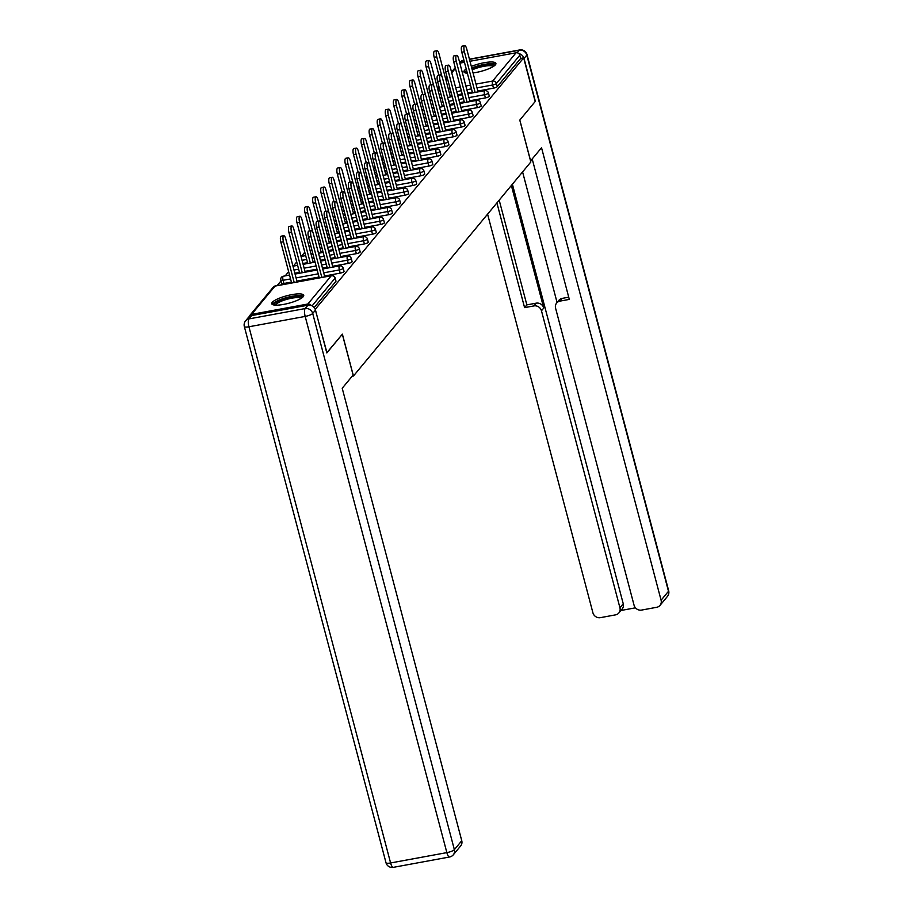 <?xml version="1.0" encoding="UTF-8"?>
<svg xmlns="http://www.w3.org/2000/svg" width="913" height="913" viewBox="0 0 913 913"><rect width="100%" height="100%" fill="white"/><g stroke="black" fill="none" stroke-linecap="round" stroke-linejoin="round"><path stroke-width="1.37" d="M466.223 68.966A16.537 3.869 -14.8 0 0 464.409 70.484A16.537 3.869 -14.8 0 0 463.93 71.853A16.537 3.869 -14.8 0 0 467.353 73.234M473.048 72.949A16.537 3.869 -14.8 0 0 495.417 64.777A16.537 3.869 -14.8 0 0 495.907 63.408A16.537 3.869 -14.8 0 0 471.325 66.398M272.222 302.374A16.537 3.869 -14.8 0 0 271.743 303.744A16.537 3.869 -14.8 0 0 286.191 303.881A16.537 3.869 -14.8 0 0 303.23 296.668A16.537 3.869 -14.8 0 0 303.721 295.298A16.537 3.869 -14.8 0 0 289.273 295.161A16.537 3.869 -14.8 0 0 272.222 302.374M431.644 99.163L430.411 100.647M423.575 108.898L422.342 110.382M415.506 118.633L414.274 120.117M407.438 128.368L406.205 129.851M399.369 138.103L398.136 139.586M391.3 147.838L390.068 149.321M383.232 157.572L381.999 159.056M375.163 167.307L373.931 168.791M367.094 177.042L365.862 178.526M359.026 186.788L357.793 188.261M350.957 196.523L349.725 198.007M342.889 206.258L341.656 207.742M334.82 215.993L333.587 217.477M326.751 225.728L325.53 227.211M318.683 235.463L317.462 236.946M310.614 245.198L309.393 246.681M304.782 252.228L301.324 256.416M296.714 261.963L293.256 266.151M288.645 271.697L285.187 275.886M280.999 280.93L277.118 285.621M469.967 61.262L516.062 52.783A3.184 2.944 39.7 0 1 519.828 55.225L520.672 58.409L523.663 57.861L535.189 101.514L519.782 120.117L530.841 161.966L353.445 376.019L352.156 376.259M311.15 305.467A3.184 2.944 -140.3 0 0 307.841 304.018L251.589 314.369A3.184 2.944 -140.3 0 0 249.34 316.56M335.881 281.387L335.037 278.191A3.184 0.742 -14.8 0 0 335.139 277.929L335.973 281.124A3.184 0.742 165.2 0 1 335.881 281.387L314.186 307.567M353.445 376.019L342.386 334.158L326.774 352.795M326.968 352.76L315.168 309.153M459.821 63.134L464.455 62.278M523.663 57.861L315.442 309.108M326.409 276.548L324.743 276.799M298.585 281.672L297.113 281.877M485.419 97.896L484.575 94.712A3.184 0.742 165.2 0 0 488.341 93.229A3.184 0.742 -14.8 0 0 488.432 92.966L489.277 96.15A3.184 0.742 165.2 0 1 489.174 96.413A3.184 0.742 165.2 0 1 485.419 97.896L469.761 100.784M464.261 101.8L459.616 102.644M454.103 103.66L449.47 104.516M443.958 105.531L442.132 105.862M433.812 107.392L431.986 107.734M520.672 58.409L497.243 86.678A3.184 0.742 165.2 0 1 493.488 88.162L477.83 91.049M472.318 92.065L467.684 92.909M462.172 93.925L457.539 94.781M452.026 95.797L450.2 96.127M441.881 97.657L440.055 97.999M471.644 101.32L469.978 101.56M443.809 106.433L442.337 106.65M469.282 117.366L468.437 114.182A3.184 0.742 165.2 0 0 472.204 112.698A3.184 0.742 -14.8 0 0 472.295 112.436L473.139 115.62A3.184 0.742 165.2 0 1 473.037 115.883A3.184 0.742 165.2 0 1 469.282 117.366L453.635 120.254M448.123 121.269L443.478 122.114M437.978 123.129L433.333 123.985M427.82 125.001L425.994 125.332M417.675 126.861L415.849 127.204M455.507 120.79L453.841 121.03M427.672 125.903L426.211 126.12M453.145 136.836L452.3 133.652A3.184 0.742 165.2 0 0 456.066 132.168A3.184 0.742 -14.8 0 0 456.158 131.906L457.002 135.09A3.184 0.742 165.2 0 1 456.911 135.352A3.184 0.742 165.2 0 1 453.145 136.836L437.498 139.723M431.986 140.739L427.352 141.583M421.84 142.599L417.195 143.455M411.683 144.471L409.869 144.802M401.537 146.331L399.711 146.673M439.37 140.26L437.704 140.499M411.535 145.372L410.074 145.589M437.007 156.317L436.174 153.122A3.184 0.742 165.2 0 0 439.929 151.638A3.184 0.742 -14.8 0 0 440.02 151.375L440.865 154.559A3.184 0.742 165.2 0 1 440.774 154.822A3.184 0.742 165.2 0 1 437.007 156.317L421.361 159.193M415.849 160.209L411.215 161.053M405.703 162.069L401.058 162.925M395.557 163.941L393.731 164.272M385.4 165.801L383.574 166.143M423.233 159.729L421.566 159.969M395.397 164.842L393.937 165.059M420.882 175.787L420.037 172.591A3.184 0.742 165.2 0 0 423.792 171.108A3.184 0.742 -14.8 0 0 423.883 170.845L424.728 174.029A3.184 0.742 165.2 0 1 424.636 174.292A3.184 0.742 165.2 0 1 420.882 175.787L405.224 178.663M399.711 179.678L395.078 180.534M389.566 181.539L384.932 182.395M379.42 183.41L377.594 183.741M369.274 185.282L367.448 185.613M407.095 179.199L405.429 179.439M379.26 184.312L377.799 184.529M404.744 195.256L403.9 192.061A3.184 0.742 165.2 0 0 407.655 190.577A3.184 0.742 -14.8 0 0 407.746 190.315L408.59 193.499A3.184 0.742 165.2 0 1 408.499 193.773A3.184 0.742 165.2 0 1 404.744 195.256L389.086 198.132M383.574 199.148L378.941 200.004M373.428 201.008L368.795 201.864M363.283 202.88L361.457 203.211M353.137 204.752L351.311 205.083M390.958 198.669L389.292 198.908M363.134 203.782L361.662 203.998M388.607 214.726L387.763 211.531A3.184 0.742 165.2 0 0 391.517 210.047A3.184 0.742 -14.8 0 0 391.609 209.785L392.453 212.969A3.184 0.742 165.2 0 1 392.362 213.243A3.184 0.742 165.2 0 1 388.607 214.726L372.949 217.602M367.437 218.618L362.803 219.474M357.291 220.478L352.658 221.334M347.145 222.35L345.319 222.681M337 224.221L335.174 224.552M374.821 218.139L373.155 218.39M346.997 223.251L345.525 223.468M372.47 234.196L371.625 231A3.184 0.742 165.2 0 0 375.38 229.517A3.184 0.742 -14.8 0 0 375.471 229.254L376.316 232.438A3.184 0.742 165.2 0 1 376.224 232.712A3.184 0.742 165.2 0 1 372.47 234.196L356.812 237.072M351.3 238.088L346.666 238.944M341.154 239.948L336.52 240.804M331.008 241.819L329.182 242.15M320.862 243.691L319.036 244.022M358.683 237.608L357.017 237.859M330.86 242.732L329.388 242.938M356.332 253.666L355.488 250.47A3.184 0.742 165.2 0 0 359.243 248.987A3.184 0.742 -14.8 0 0 359.334 248.724L360.179 251.92A3.184 0.742 165.2 0 1 360.087 252.182A3.184 0.742 165.2 0 1 356.332 253.666L340.675 256.542M335.162 257.557L330.529 258.413M325.017 259.429L320.383 260.273M314.871 261.289L313.045 261.632M307.533 262.636L302.899 263.492M342.546 257.078L340.88 257.329M314.723 262.202L313.25 262.408M283.943 283.487A3.184 0.742 165.2 0 1 281.638 283.361L280.793 280.165A3.184 0.742 -14.8 0 0 283.098 280.291L283.943 283.487L291.395 282.106M340.195 273.135L339.351 269.94A3.184 0.742 165.2 0 0 343.105 268.456A3.184 0.742 -14.8 0 0 343.208 268.194L344.041 271.389A3.184 0.742 165.2 0 1 343.95 271.652A3.184 0.742 165.2 0 1 340.195 273.135L324.537 276.011M319.025 277.027L296.908 281.101M306.654 271.937L305.182 272.142M334.478 266.813L332.811 267.064M348.264 263.401L347.419 260.205A3.184 0.742 165.2 0 0 351.174 258.721A3.184 0.742 -14.8 0 0 351.265 258.459L352.11 261.654A3.184 0.742 165.2 0 1 352.019 261.917A3.184 0.742 165.2 0 1 348.264 263.401L332.606 266.276M327.094 267.292L322.46 268.148M316.948 269.164L304.976 271.366M299.464 272.371L294.831 273.227M322.791 252.467L321.319 252.673M350.615 247.343L348.949 247.594M364.401 243.931L363.557 240.735A3.184 0.742 165.2 0 0 367.311 239.252A3.184 0.742 -14.8 0 0 367.403 238.989L368.247 242.173A3.184 0.742 165.2 0 1 368.156 242.447A3.184 0.742 165.2 0 1 364.401 243.931L348.743 246.807M343.231 247.822L338.597 248.678M333.085 249.694L328.452 250.539M322.94 251.554L321.114 251.897M312.794 253.426L310.968 253.757M338.928 232.986L337.456 233.203M366.752 227.873L365.086 228.124M380.538 224.461L379.694 221.266A3.184 0.742 165.2 0 0 383.449 219.782A3.184 0.742 -14.8 0 0 383.54 219.519L384.384 222.704A3.184 0.742 165.2 0 1 384.293 222.977A3.184 0.742 165.2 0 1 380.538 224.461L364.88 227.337M359.368 228.353L354.735 229.209M349.223 230.213L344.589 231.069M339.077 232.085L337.251 232.416M328.931 233.956L327.105 234.287M355.066 213.516L353.593 213.733M382.889 208.404L381.223 208.655L369.891 165.755A4.77 1.438 79.6 0 0 367.859 162.468A4.77 1.438 79.6 0 0 367.562 168.563L364.983 169.042A4.77 1.438 -100.4 0 1 365.28 162.948L367.859 162.468M396.676 204.991L395.831 201.796A3.184 0.742 165.2 0 0 399.586 200.312A3.184 0.742 -14.8 0 0 399.677 200.05L400.522 203.234A3.184 0.742 165.2 0 1 400.43 203.508A3.184 0.742 165.2 0 1 396.676 204.991L381.018 207.867M375.505 208.883L370.872 209.739M365.36 210.743L360.726 211.599M355.214 212.615L353.388 212.946M345.068 214.487L343.242 214.817M371.203 194.047L369.731 194.264M399.027 188.934L397.36 189.174M412.813 185.522L411.968 182.326A3.184 0.742 165.2 0 0 415.723 180.842A3.184 0.742 -14.8 0 0 415.814 180.58L416.659 183.764A3.184 0.742 165.2 0 1 416.568 184.038A3.184 0.742 165.2 0 1 412.813 185.522L397.155 188.398M391.643 189.413L387.009 190.269M381.497 191.274L376.864 192.129M371.351 193.145L369.525 193.476M361.206 195.017L359.38 195.348M387.329 174.577L385.868 174.794M415.164 169.464L413.498 169.704M428.939 166.052L428.106 162.856A3.184 0.742 165.2 0 0 431.86 161.373A3.184 0.742 -14.8 0 0 431.952 161.11L432.796 164.294A3.184 0.742 165.2 0 1 432.705 164.557A3.184 0.742 165.2 0 1 428.939 166.052L413.292 168.928M407.78 169.944L403.147 170.799M397.634 171.804L393.001 172.66M387.489 173.675L385.663 174.006M377.343 175.547L375.517 175.878M403.466 155.107L402.005 155.324M431.301 149.994L429.635 150.234M445.076 146.582L444.243 143.387A3.184 0.742 165.2 0 0 447.998 141.903A3.184 0.742 -14.8 0 0 448.089 141.641L448.934 144.825A3.184 0.742 165.2 0 1 448.842 145.087A3.184 0.742 165.2 0 1 445.076 146.582L429.43 149.458M423.917 150.474L419.284 151.318M413.772 152.334L409.127 153.19M403.626 154.206L401.8 154.537M393.469 156.066L391.643 156.408M419.603 135.638L418.143 135.854M447.438 130.525L445.772 130.764M461.213 127.101L460.369 123.917A3.184 0.742 165.2 0 0 464.135 122.433A3.184 0.742 -14.8 0 0 464.226 122.171L465.071 125.355A3.184 0.742 165.2 0 1 464.979 125.617A3.184 0.742 165.2 0 1 461.213 127.101L445.567 129.988M440.055 131.004L435.41 131.849M429.909 132.864L425.264 133.72M419.752 134.736L417.926 135.067M409.606 136.596L407.78 136.939M435.741 116.168L434.268 116.385M463.576 111.055L461.91 111.295M477.351 107.631L476.506 104.447A3.184 0.742 165.2 0 0 480.272 102.964A3.184 0.742 -14.8 0 0 480.364 102.701L481.208 105.885A3.184 0.742 165.2 0 1 481.105 106.148A3.184 0.742 165.2 0 1 477.351 107.631L461.693 110.519M456.192 111.534L451.547 112.379M446.035 113.395L441.401 114.251M435.889 115.266L434.063 115.597M425.743 117.126L423.917 117.469M451.878 96.698L450.406 96.915M479.713 91.585L478.047 91.825M324.766 276.856L313.41 233.899A4.77 1.438 79.6 0 0 311.39 230.612A4.77 1.438 79.6 0 0 311.082 236.718L308.503 237.186A4.77 1.438 -100.4 0 1 308.799 231.092L311.39 230.612M319.253 277.86L308.503 237.186M321.833 277.392L311.082 236.718M283.452 241.797L280.873 242.276A4.77 1.438 -100.4 0 1 281.17 236.17L283.76 235.702A4.77 1.438 79.6 0 0 283.452 241.797L294.203 282.471M297.136 281.934L285.78 238.989A4.77 1.438 79.6 0 0 283.76 235.702M280.873 242.276L291.624 282.95M274.459 305.068A14.311 3.344 165.2 0 1 278.271 301.153A14.311 3.344 165.2 0 1 293.621 296.588A14.311 3.344 165.2 0 1 302.009 297.786M301.062 298.425A13.25 3.104 -14.8 0 0 292.24 298.106A13.25 3.104 -14.8 0 0 279.275 302.146A13.25 3.104 -14.8 0 0 275.589 305.147M303.527 296.269A16.434 3.846 -14.8 0 0 292.206 296.269A16.434 3.846 -14.8 0 0 276.81 301.153A16.434 3.846 -14.8 0 0 272.382 304.486M471.895 68.578A14.311 3.344 165.2 0 1 493.705 64.983A14.311 3.344 165.2 0 1 494.195 65.884M493.248 66.523A13.25 3.104 -14.8 0 0 492.974 66.295A13.25 3.104 -14.8 0 0 472.238 69.879M495.713 64.367A16.434 3.846 -14.8 0 0 495.679 64.355A16.434 3.846 -14.8 0 0 471.747 68.019M466.657 70.598A16.434 3.846 -14.8 0 0 464.569 72.595M466.646 73.166A14.311 3.344 165.2 0 1 466.942 71.671M307.943 305.204L251.691 315.556L248.895 318.922L305.159 308.571L307.943 305.204A6.357 5.877 39.7 0 1 315.487 310.089L326.82 352.943L342.329 334.226L353.126 375.083L342.215 388.253L461.761 840.725A6.357 5.877 39.7 0 1 460.7 845.883L453.305 854.808A6.357 5.877 -140.3 0 0 454.366 849.649L461.761 840.725M245.586 320.851A6.357 6.357 0 0 0 244.33 326.534A6.357 1.484 -14.8 0 0 248.929 326.774L390.593 862.968L446.856 852.616L305.182 316.423L248.929 326.774A6.357 1.929 79.6 0 1 248.895 318.922A6.357 5.877 -140.3 0 0 245.586 320.851L248.37 317.473A6.357 5.877 39.7 0 1 251.691 315.556M530.556 160.928L541.535 147.746L661.092 600.218L668.487 591.293L526.812 55.1L524.028 58.478L535.349 101.332L519.828 120.048L530.624 160.916M511.36 185.476L543.749 308.046L541.466 310.785L619.938 607.784L623.248 603.79A6.357 5.877 39.7 0 1 622.187 608.948L618.877 612.943A6.357 5.877 -140.3 0 0 619.938 607.784M541.466 310.785A6.357 5.877 -140.3 0 0 533.922 305.912L536.205 303.162A6.357 5.877 39.7 0 1 543.749 308.046M496.912 202.903L524.587 307.624L533.922 305.912M487.588 214.156L592.902 612.76A6.357 5.877 -140.3 0 0 600.446 617.645L615.556 614.86A6.357 5.877 -140.3 0 0 618.877 612.943M556.645 303.036L558.927 300.286A6.357 5.877 39.7 0 1 562.237 298.368L559.966 301.119A6.357 5.877 -140.3 0 0 555.583 308.195L634.056 605.193A6.357 5.877 -140.3 0 0 641.599 610.078L656.698 607.293A6.357 5.877 -140.3 0 0 661.092 600.218M620.897 610.5L635.448 607.818M559.966 301.119L569.313 299.396L532.211 158.999M524.028 58.478A6.357 5.877 -140.3 0 0 518.858 53.616M512.398 184.221L623.248 603.79M557.078 302.511L522.578 171.929M562.237 298.368L568.719 297.181M499.194 200.164L526.858 304.885L536.205 303.162M526.858 304.885L524.587 307.624M332.834 267.121L321.479 224.164A4.77 1.438 79.6 0 0 319.459 220.878A4.77 1.438 79.6 0 0 319.151 226.983L316.571 227.451A4.77 1.438 -100.4 0 1 316.868 221.357L319.459 220.878M327.322 268.125L316.571 227.451M329.901 267.657L319.151 226.983M340.903 257.386L329.547 214.429A4.77 1.438 79.6 0 0 327.527 211.143A4.77 1.438 79.6 0 0 327.219 217.248L324.64 217.716A4.77 1.438 -100.4 0 1 324.937 211.622L327.527 211.143M335.391 258.39L324.64 217.716M337.97 257.923L327.219 217.248M348.971 247.651L337.616 204.695A4.77 1.438 79.6 0 0 335.596 201.408A4.77 1.438 79.6 0 0 335.288 207.502L332.709 207.981A4.77 1.438 -100.4 0 1 333.005 201.887L335.596 201.408M343.459 248.656L332.709 207.981M346.038 248.188L335.288 207.502M357.029 237.916L345.685 194.96A4.77 1.438 79.6 0 0 343.665 191.673A4.77 1.438 79.6 0 0 343.356 197.767L340.777 198.247A4.77 1.438 -100.4 0 1 341.074 192.152L343.665 191.673M351.528 238.921L340.777 198.247M354.107 238.453L343.356 197.767M365.097 228.17L353.753 185.225A4.77 1.438 79.6 0 0 351.733 181.938A4.77 1.438 79.6 0 0 351.425 188.032L348.846 188.512A4.77 1.438 -100.4 0 1 349.143 182.417L351.733 181.938M359.596 229.186L348.846 188.512M362.176 228.718L351.425 188.032M291.521 232.062L288.942 232.541A4.77 1.438 -100.4 0 1 289.238 226.435L291.829 225.968A4.77 1.438 79.6 0 0 291.521 232.062L302.271 272.736M305.193 272.2L293.849 229.254A4.77 1.438 79.6 0 0 291.829 225.968M288.942 232.541L299.692 273.215M299.59 222.327L297.01 222.806A4.77 1.438 -100.4 0 1 297.307 216.701L299.898 216.233A4.77 1.438 79.6 0 0 299.59 222.327L310.34 263.001M313.262 262.465L301.918 219.519A4.77 1.438 79.6 0 0 299.898 216.233M297.01 222.806L307.761 263.48M307.658 212.592L305.079 213.071A4.77 1.438 -100.4 0 1 305.376 206.966L307.966 206.498A4.77 1.438 79.6 0 0 307.658 212.592L312.862 232.256M321.33 252.73L309.986 209.785A4.77 1.438 79.6 0 0 307.966 206.498M305.079 213.071L309.792 230.909M315.727 202.857L313.148 203.337A4.77 1.438 -100.4 0 1 313.444 197.231L316.035 196.763A4.77 1.438 79.6 0 0 315.727 202.857L320.931 222.521M329.399 242.995L318.055 200.05A4.77 1.438 79.6 0 0 316.035 196.763M313.148 203.337L317.861 221.174M323.795 193.122L321.216 193.602A4.77 1.438 -100.4 0 1 321.513 187.496L324.092 187.028A4.77 1.438 79.6 0 0 323.795 193.122L329 212.786M337.468 233.26L326.124 190.315A4.77 1.438 79.6 0 0 324.092 187.028M321.216 193.602L325.93 211.439M373.166 218.435L361.822 175.49A4.77 1.438 79.6 0 0 359.802 172.203A4.77 1.438 79.6 0 0 359.494 178.297L356.915 178.777A4.77 1.438 -100.4 0 1 357.211 172.683L359.802 172.203M367.654 219.451L356.915 178.777M370.244 218.983L359.494 178.297M331.864 183.387L329.285 183.867A4.77 1.438 -100.4 0 1 329.582 177.761L332.161 177.293A4.77 1.438 79.6 0 0 331.864 183.387L337.057 203.051M345.536 223.525L334.192 180.58A4.77 1.438 79.6 0 0 332.161 177.293M329.285 183.867L333.998 201.705M375.722 209.716L364.983 169.042M378.313 209.248L367.562 168.563M339.933 173.653L337.354 174.132A4.77 1.438 -100.4 0 1 337.65 168.026L340.229 167.558A4.77 1.438 79.6 0 0 339.933 173.653L345.125 193.316M353.605 213.79L342.261 170.845A4.77 1.438 79.6 0 0 340.229 167.558M337.354 174.132L342.067 191.97M389.303 198.966L377.959 156.02A4.77 1.438 79.6 0 0 375.928 152.733A4.77 1.438 79.6 0 0 375.631 158.828L373.052 159.307A4.77 1.438 -100.4 0 1 373.349 153.213L375.928 152.733M383.791 199.981L373.052 159.307M386.382 199.513L375.631 158.828M348.001 163.918L345.422 164.386A4.77 1.438 -100.4 0 1 345.719 158.291L348.298 157.823A4.77 1.438 79.6 0 0 348.001 163.918L353.194 183.581M361.674 204.056L350.33 161.11A4.77 1.438 79.6 0 0 348.298 157.823M345.422 164.386L350.136 182.235M397.372 189.231L386.028 146.285A4.77 1.438 79.6 0 0 383.996 142.999A4.77 1.438 79.6 0 0 383.7 149.093L381.12 149.572A4.77 1.438 -100.4 0 1 381.417 143.478L383.996 142.999M391.86 190.246L381.12 149.572M394.45 189.778L383.7 149.093M356.07 154.183L353.491 154.651A4.77 1.438 -100.4 0 1 353.788 148.557L356.367 148.089A4.77 1.438 79.6 0 0 356.07 154.183L361.263 173.847M369.742 194.321L358.398 151.375A4.77 1.438 79.6 0 0 356.367 148.089M353.491 154.651L358.204 172.5M405.44 179.496L394.096 136.551A4.77 1.438 79.6 0 0 392.065 133.264A4.77 1.438 79.6 0 0 391.768 139.358L389.189 139.837A4.77 1.438 -100.4 0 1 389.486 133.743L392.065 133.264M399.928 180.512L389.189 139.837M402.519 180.044L391.768 139.358M364.139 144.448L361.548 144.916A4.77 1.438 -100.4 0 1 361.856 138.822L364.435 138.354A4.77 1.438 79.6 0 0 364.139 144.448L369.331 164.112M377.811 184.586L366.467 141.641A4.77 1.438 79.6 0 0 364.435 138.354M361.548 144.916L366.273 162.765M413.509 169.761L402.165 126.816A4.77 1.438 79.6 0 0 400.134 123.529A4.77 1.438 79.6 0 0 399.837 129.623L397.258 130.103A4.77 1.438 -100.4 0 1 397.554 124.008L400.134 123.529M407.997 170.777L397.258 130.103M410.588 170.309L399.837 129.623M372.207 134.713L369.617 135.181A4.77 1.438 -100.4 0 1 369.925 129.087L372.504 128.619A4.77 1.438 79.6 0 0 372.207 134.713L377.4 154.377M385.879 174.851L374.535 131.906A4.77 1.438 79.6 0 0 372.504 128.619M369.617 135.181L374.341 153.03M421.578 160.026L410.234 117.081A4.77 1.438 79.6 0 0 408.202 113.794A4.77 1.438 79.6 0 0 407.906 119.888L405.315 120.368A4.77 1.438 -100.4 0 1 405.623 114.273L408.202 113.794M416.066 161.042L405.315 120.368M418.656 160.574L407.906 119.888M380.276 124.978L377.685 125.446A4.77 1.438 -100.4 0 1 377.993 119.352L380.573 118.884A4.77 1.438 79.6 0 0 380.276 124.978L385.469 144.642M393.948 165.116L382.604 122.171A4.77 1.438 79.6 0 0 380.573 118.884M377.685 125.446L382.41 143.295M429.646 150.291L418.302 107.346A4.77 1.438 79.6 0 0 416.271 104.059A4.77 1.438 79.6 0 0 415.974 110.153L413.384 110.633A4.77 1.438 -100.4 0 1 413.692 104.538L416.271 104.059M424.134 151.307L413.384 110.633M426.725 150.839L415.974 110.153M388.345 115.243L385.754 115.711A4.77 1.438 -100.4 0 1 386.062 109.617L388.641 109.149A4.77 1.438 79.6 0 0 388.345 115.243L393.537 134.907M402.017 155.381L390.673 112.436A4.77 1.438 79.6 0 0 388.641 109.149M385.754 115.711L390.467 133.56M437.715 140.556L426.371 97.611A4.77 1.438 79.6 0 0 424.34 94.324A4.77 1.438 79.6 0 0 424.043 100.419L421.452 100.898A4.77 1.438 -100.4 0 1 421.76 94.804L424.34 94.324M432.203 141.572L421.452 100.898M434.793 141.104L424.043 100.419M396.413 105.509L393.823 105.976A4.77 1.438 -100.4 0 1 394.131 99.882L396.71 99.414A4.77 1.438 79.6 0 0 396.413 105.509L401.606 125.172M410.085 145.646L398.741 102.701A4.77 1.438 79.6 0 0 396.71 99.414M393.823 105.976L398.536 123.826M445.784 130.821L434.44 87.876A4.77 1.438 79.6 0 0 432.408 84.589A4.77 1.438 79.6 0 0 432.111 90.684L429.521 91.163A4.77 1.438 -100.4 0 1 429.829 85.069L432.408 84.589M440.271 131.837L429.521 91.163M442.862 131.358L432.111 90.684M404.482 95.774L401.891 96.242A4.77 1.438 -100.4 0 1 402.199 90.147L404.779 89.679A4.77 1.438 79.6 0 0 404.482 95.774L409.675 115.437M418.154 135.911L406.81 92.966A4.77 1.438 79.6 0 0 404.779 89.679M401.891 96.242L406.605 114.091M453.852 121.087L442.508 78.141A4.77 1.438 79.6 0 0 440.477 74.855A4.77 1.438 79.6 0 0 440.18 80.949L437.589 81.428A4.77 1.438 -100.4 0 1 437.898 75.334L440.477 74.855M448.34 122.102L437.589 81.428M450.919 121.623L440.18 80.949M412.55 86.039L409.96 86.507A4.77 1.438 -100.4 0 1 410.268 80.412L412.847 79.933A4.77 1.438 79.6 0 0 412.55 86.039L417.743 105.703M426.223 126.177L414.879 83.231A4.77 1.438 79.6 0 0 412.847 79.933M409.96 86.507L414.673 104.356M461.921 111.352L450.577 68.407A4.77 1.438 79.6 0 0 448.545 65.12A4.77 1.438 79.6 0 0 448.249 71.214L445.658 71.693A4.77 1.438 -100.4 0 1 445.966 65.599L448.545 65.12M456.409 112.367L445.658 71.693M458.988 111.888L448.249 71.214M420.619 76.304L418.028 76.772A4.77 1.438 -100.4 0 1 418.337 70.678L420.916 70.198A4.77 1.438 79.6 0 0 420.619 76.304L425.812 95.968M434.291 116.442L422.947 73.497A4.77 1.438 79.6 0 0 420.916 70.198M418.028 76.772L422.742 94.621M469.99 101.617L458.646 58.672A4.77 1.438 79.6 0 0 456.614 55.385A4.77 1.438 79.6 0 0 456.317 61.479L453.727 61.958A4.77 1.438 -100.4 0 1 454.035 55.864L456.614 55.385M464.477 102.633L453.727 61.958M467.057 102.153L456.317 61.479M428.688 66.569L426.097 67.037A4.77 1.438 -100.4 0 1 426.394 60.943L428.984 60.463A4.77 1.438 79.6 0 0 428.688 66.569L433.88 86.233M442.36 106.707L431.016 63.762A4.77 1.438 79.6 0 0 428.984 60.463M426.097 67.037L430.81 84.886M478.058 91.882L466.714 48.937A4.77 1.438 79.6 0 0 464.683 45.65A4.77 1.438 79.6 0 0 464.386 51.744L461.795 52.224A4.77 1.438 -100.4 0 1 462.104 46.129L464.683 45.65M472.546 92.898L461.795 52.224M475.125 92.418L464.386 51.744M436.756 56.834L434.166 57.302A4.77 1.438 -100.4 0 1 434.462 51.208L437.053 50.729A4.77 1.438 79.6 0 0 436.756 56.834L441.949 76.498M450.429 96.972L439.073 54.027A4.77 1.438 79.6 0 0 437.053 50.729M434.166 57.302L438.879 75.151M307.841 304.018L331.271 275.749L275.018 286.1L251.589 314.369M335.139 277.929A3.184 3.184 0 0 0 331.487 275.612A3.184 0.959 -100.4 0 0 331.271 275.749A3.184 2.944 -140.3 0 1 335.037 278.191L312.098 305.878M331.784 275.703A3.184 0.959 -100.4 0 0 331.487 275.612L275.224 285.963A3.184 0.959 -100.4 0 0 275.018 286.1A3.184 2.944 -140.3 0 0 273.352 287.059L249.922 315.327M455.439 68.407L451.752 72.857M447.37 78.141L445.909 79.899M439.301 87.876L437.841 89.634M438.229 91.06L440.055 90.729M448.374 89.189L450.2 88.858M455.713 87.842L460.346 86.986M465.858 85.982L470.492 85.126M476.004 84.11L492.632 81.052L516.062 52.783M519.828 55.225L496.41 83.494L497.243 86.678M493.488 88.162L492.643 84.977A3.184 0.959 79.6 0 1 492.632 81.052A3.184 2.944 39.7 0 1 496.41 83.494A3.184 0.742 165.2 0 1 492.643 84.977L476.997 87.853M343.208 268.194A3.184 3.184 0 0 0 339.556 265.877A3.184 0.959 -100.4 0 0 339.339 266.014A3.184 0.959 79.6 0 0 339.351 269.94L323.693 272.827M318.181 273.843L296.063 277.906M290.551 278.922L283.098 280.291A3.184 0.959 79.6 0 1 283.087 276.365A3.184 0.959 -100.4 0 1 283.292 276.228A3.184 0.959 -100.4 0 1 283.544 276.285M273.352 287.059A3.184 3.184 0 0 1 275.224 285.963A3.184 0.959 -100.4 0 1 275.475 286.02M280.896 279.903A3.184 0.742 -14.8 0 0 280.793 280.165A3.184 3.184 0 0 1 283.292 276.228L289.535 275.075M351.265 258.459A3.184 3.184 0 0 0 347.625 256.142A3.184 0.959 -100.4 0 0 347.408 256.279A3.184 0.959 79.6 0 0 347.419 260.205L331.761 263.092M326.249 264.108L321.616 264.953M316.103 265.968L304.132 268.171M298.619 269.187L293.986 270.043M359.334 248.724A3.184 3.184 0 0 0 355.693 246.407A3.184 0.959 -100.4 0 0 355.477 246.544A3.184 0.959 79.6 0 0 355.488 250.47L339.83 253.358M334.318 254.362L329.684 255.218M324.172 256.233L319.539 257.089M314.026 258.105L312.2 258.436M306.688 259.452L302.055 260.308M367.403 238.989A3.184 3.184 0 0 0 363.762 236.672A3.184 0.959 -100.4 0 0 363.545 236.809A3.184 0.959 79.6 0 0 363.557 240.735L347.899 243.623M342.386 244.627L337.753 245.483M332.241 246.499L327.607 247.355M322.095 248.37L320.269 248.701M311.949 250.23L310.123 250.573M375.471 229.254A3.184 3.184 0 0 0 371.819 226.938A3.184 0.959 -100.4 0 0 371.614 227.075A3.184 0.959 79.6 0 0 371.625 231L355.967 233.888M350.455 234.892L345.822 235.748M340.309 236.764L335.676 237.62M330.164 238.635L328.338 238.966M320.018 240.496L318.192 240.838M383.54 219.519A3.184 3.184 0 0 0 379.888 217.203A3.184 0.959 -100.4 0 0 379.682 217.34A3.184 0.959 79.6 0 0 379.694 221.266L364.036 224.153M358.524 225.157L353.89 226.013M348.378 227.029L343.745 227.885M338.232 228.901L336.406 229.231M328.087 230.761L326.261 231.103M391.609 209.785A3.184 3.184 0 0 0 387.957 207.468A3.184 0.959 -100.4 0 0 387.751 207.605A3.184 0.959 79.6 0 0 387.763 211.531L372.105 214.418M366.592 215.422L361.959 216.278M356.447 217.294L351.813 218.15M346.301 219.166L344.475 219.497M336.155 221.026L334.329 221.368M399.677 200.05A3.184 3.184 0 0 0 396.025 197.733A3.184 0.959 -100.4 0 0 395.82 197.87A3.184 0.959 79.6 0 0 395.831 201.796L380.173 204.683M374.661 205.687L370.027 206.543M364.515 207.559L359.882 208.415M354.37 209.431L352.544 209.762M344.224 211.291L342.398 211.633M407.746 190.315A3.184 3.184 0 0 0 404.094 187.998A3.184 0.959 -100.4 0 0 403.888 188.135A3.184 0.959 79.6 0 0 403.9 192.061L388.242 194.948M382.73 195.953L378.096 196.809M372.584 197.824L367.95 198.68M362.438 199.696L360.612 200.027M352.292 201.556L350.466 201.899M415.814 180.58A3.184 3.184 0 0 0 412.162 178.263A3.184 0.959 -100.4 0 0 411.946 178.4A3.184 0.959 79.6 0 0 411.968 182.326L396.31 185.213M390.798 186.218L386.165 187.074M380.653 188.089L376.019 188.945M370.507 189.961L368.681 190.292M360.361 191.821L358.535 192.164M423.883 170.845A3.184 3.184 0 0 0 420.231 168.528A3.184 0.959 -100.4 0 0 420.014 168.665A3.184 0.959 79.6 0 0 420.037 172.591L404.379 175.467M398.867 176.483L394.233 177.339M388.721 178.355L384.088 179.21M378.575 180.215L376.749 180.557M368.43 182.086L366.604 182.429M431.952 161.11A3.184 3.184 0 0 0 428.3 158.794A3.184 0.959 -100.4 0 0 428.083 158.93A3.184 0.959 79.6 0 0 428.106 162.856L412.448 165.732M406.936 166.748L402.302 167.604M396.79 168.62L392.156 169.476M386.644 170.48L384.818 170.822M376.498 172.352L374.672 172.683M440.02 151.375A3.184 3.184 0 0 0 436.368 149.059A3.184 0.959 -100.4 0 0 436.152 149.196A3.184 0.959 79.6 0 0 436.174 153.122L420.516 155.997M415.004 157.013L410.371 157.869M404.858 158.885L400.225 159.741M394.713 160.745L392.887 161.087M384.567 162.617L382.741 162.948M448.089 141.641A3.184 3.184 0 0 0 444.437 139.324A3.184 0.959 -100.4 0 0 444.22 139.461A3.184 0.959 79.6 0 0 444.243 143.387L428.585 146.263M423.073 147.278L418.439 148.134M412.927 149.15L408.294 150.006M402.781 151.01L400.955 151.353M392.636 152.882L390.81 153.213M456.158 131.906A3.184 3.184 0 0 0 452.506 129.589A3.184 0.959 -100.4 0 0 452.289 129.726A3.184 0.959 79.6 0 0 452.3 133.652L436.654 136.528M431.141 137.543L426.508 138.399M420.996 139.415L416.362 140.271M410.85 141.275L409.024 141.618M400.704 143.147L398.878 143.478M464.226 122.171A3.184 3.184 0 0 0 460.574 119.854A3.184 0.959 -100.4 0 0 460.357 119.991A3.184 0.959 79.6 0 0 460.369 123.917L444.722 126.793M439.21 127.809L434.577 128.665M429.064 129.68L424.431 130.536M418.919 131.54L417.093 131.883M408.762 133.412L406.947 133.743M472.295 112.436A3.184 3.184 0 0 0 468.643 110.119A3.184 0.959 -100.4 0 0 468.426 110.256A3.184 0.959 79.6 0 0 468.437 114.182L452.791 117.058M447.279 118.074L442.645 118.93M437.133 119.945L432.488 120.801M426.987 121.806L425.161 122.148M416.83 123.677L415.004 124.008M480.364 102.701A3.184 3.184 0 0 0 476.712 100.384A3.184 0.959 -100.4 0 0 476.495 100.521A3.184 0.959 79.6 0 0 476.506 104.447L460.86 107.323M455.347 108.339L450.714 109.195M445.202 110.211L440.557 111.066M435.056 112.071L433.23 112.413M424.899 113.942L423.073 114.273M488.432 92.966A3.184 3.184 0 0 0 484.78 90.649A3.184 0.959 -100.4 0 0 484.563 90.786A3.184 0.959 79.6 0 0 484.575 94.712L468.928 97.588M463.416 98.604L458.783 99.46M453.27 100.476L448.625 101.32M443.113 102.336L441.299 102.678M432.967 104.208L431.141 104.538M471.485 88.869L466.84 89.725M461.339 90.741L456.694 91.585M451.182 92.601L449.356 92.943M441.036 94.473L439.21 94.804M322.677 268.981L339.556 265.877A3.184 0.959 -100.4 0 1 339.853 265.968M330.746 259.246L347.625 256.142A3.184 0.959 -100.4 0 1 347.921 256.233M338.814 249.511L355.693 246.407A3.184 0.959 -100.4 0 1 355.99 246.499M346.883 239.777L363.762 236.672A3.184 0.959 -100.4 0 1 364.059 236.764M354.952 230.042L371.819 226.938A3.184 0.959 -100.4 0 1 372.127 227.029M363.02 220.307L379.888 217.203A3.184 0.959 -100.4 0 1 380.196 217.294M371.089 210.572L387.957 207.468A3.184 0.959 -100.4 0 1 388.265 207.559M379.157 200.837L396.025 197.733A3.184 0.959 -100.4 0 1 396.333 197.824M387.226 191.102L404.094 187.998A3.184 0.959 -100.4 0 1 404.402 188.089M395.295 181.367L412.162 178.263A3.184 0.959 -100.4 0 1 412.471 178.355M403.363 171.633L420.231 168.528A3.184 0.959 -100.4 0 1 420.539 168.62M411.432 161.898L428.3 158.794A3.184 0.959 -100.4 0 1 428.608 158.885M419.501 152.163L436.368 149.059A3.184 0.959 -100.4 0 1 436.676 149.15M427.569 142.428L444.437 139.324A3.184 0.959 -100.4 0 1 444.745 139.415M435.638 132.693L452.506 129.589A3.184 0.959 -100.4 0 1 452.814 129.68M443.707 122.958L460.574 119.854A3.184 0.959 -100.4 0 1 460.882 119.945M451.775 113.223L468.643 110.119A3.184 0.959 -100.4 0 1 468.951 110.211M459.844 103.489L476.712 100.384A3.184 0.959 -100.4 0 1 477.02 100.476M467.913 93.754L484.78 90.649A3.184 0.959 -100.4 0 1 485.088 90.741M315.487 310.089L312.703 313.456L454.366 849.649A6.357 1.484 -14.8 0 1 446.856 852.616A6.357 1.929 79.6 0 0 449.55 856.999L393.298 867.35A6.357 1.929 -100.4 0 1 390.593 862.968A6.357 1.484 -14.8 0 1 385.994 862.717A6.357 6.357 0 0 0 393.298 867.35M312.703 313.456A6.357 5.877 -140.3 0 0 305.159 308.571A6.357 1.929 -100.4 0 0 305.182 316.423A6.357 1.484 -14.8 0 0 312.703 313.456M517.157 52.783L519.269 50.226L469.465 59.379M463.952 60.395L461.088 62.894M667.414 596.451A6.357 6.357 0 0 0 668.67 590.768A6.357 1.484 -14.8 0 1 668.487 591.293A6.357 5.877 39.7 0 1 667.414 596.451L660.019 605.376M459.696 62.495A6.357 5.877 39.7 0 1 463.017 60.566A6.357 1.929 79.6 0 1 463.45 60.292A6.357 6.357 0 0 0 459.696 62.495L459.661 62.541M527.006 54.575A6.357 6.357 0 0 0 519.702 49.941A6.357 1.929 -100.4 0 0 519.269 50.226A6.357 5.877 39.7 0 1 526.812 55.1A6.357 1.484 -14.8 0 0 527.006 54.575L668.67 590.768M437.635 88.835L439.085 87.089M445.704 79.1L447.153 77.354M451.536 72.07L455.222 67.619M317.176 269.997L295.047 274.071M325.245 260.262L320.6 261.118M315.088 262.134L303.116 264.336M297.604 265.341L292.97 266.197M333.302 250.527L328.669 251.383M323.156 252.399L318.523 253.243M313.011 254.259L311.185 254.601M305.672 255.606L301.039 256.462M341.371 240.792L336.737 241.648M331.225 242.664L326.592 243.509M321.079 244.524L319.253 244.867M310.934 246.396L309.108 246.727M349.439 231.057L344.806 231.913M339.294 232.929L334.66 233.774M329.148 234.789L327.322 235.132M319.002 236.661L317.176 236.992M357.508 221.323L352.875 222.179M347.362 223.183L342.729 224.039M337.217 225.055L335.391 225.385M327.071 226.926L325.245 227.257M365.577 211.588L360.943 212.444M355.431 213.448L350.797 214.304M345.285 215.32L343.459 215.651M335.139 217.191L333.313 217.522M373.645 201.853L369.012 202.709M363.5 203.713L358.866 204.569M353.354 205.585L351.528 205.916M343.208 207.456L341.382 207.787M381.714 192.118L377.08 192.974M371.568 193.978L366.935 194.834M361.422 195.85L359.596 196.181M351.277 197.722L349.451 198.053M389.783 182.383L385.149 183.239M379.637 184.243L375.003 185.099M369.491 186.115L367.665 186.446M359.345 187.987L357.519 188.318M397.851 172.648L393.218 173.504M387.705 174.509L383.072 175.364M377.56 176.38L375.734 176.711M367.414 178.252L365.588 178.583M405.92 162.913L401.286 163.769M395.774 164.774L391.141 165.63M385.628 166.645L383.802 166.976M375.483 168.517L373.657 168.848M413.988 153.179L409.355 154.035M403.843 155.039L399.209 155.895M393.697 156.91L391.871 157.241M383.551 158.782L381.725 159.113M422.057 143.444L417.424 144.288M411.911 145.304L407.278 146.16M401.766 147.176L399.94 147.507M391.62 149.036L389.794 149.378M430.126 133.709L425.492 134.553M419.98 135.569L415.347 136.425M409.834 137.441L408.008 137.772M399.689 139.301L397.863 139.643M438.194 123.974L433.561 124.819M428.049 125.834L423.415 126.69M417.903 127.706L416.077 128.037M407.757 129.566L405.931 129.908M446.263 114.239L441.63 115.084M436.117 116.099L431.484 116.955M425.972 117.971L424.146 118.302M415.826 119.831L414 120.174M454.332 104.504L449.698 105.349M444.186 106.365L439.552 107.22M434.04 108.236L432.214 108.567M423.883 110.096L422.068 110.439M462.4 94.769L457.767 95.614M452.255 96.63L447.61 97.486M442.109 98.501L440.283 98.832M431.952 100.362L430.126 100.704M449.55 856.999A6.357 6.357 0 0 0 453.305 854.808M244.33 326.534L385.994 862.717M469.419 59.197L519.702 49.941"/></g></svg>
